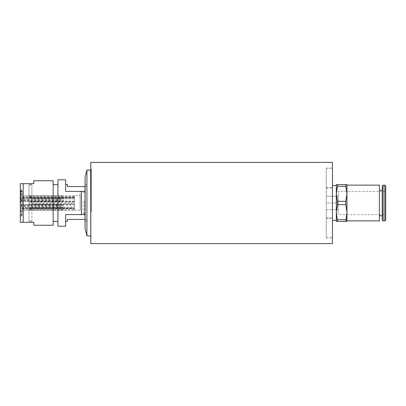 <?xml version="1.0" encoding="UTF-8"?>
<svg xmlns="http://www.w3.org/2000/svg" width="406" height="406" viewBox="0 0 406 406"><rect width="100%" height="100%" fill="white"/><g stroke="black" fill="none" stroke-linecap="round" stroke-linejoin="round"><path stroke-width="0.3" stroke-dasharray="2.03 1.52" d="M326.272 212.064L326.272 168.104L326.272 212.064M332.443 212.064L332.443 168.104L332.443 212.064M332.443 243.595L332.443 162.405M90.797 243.595L90.797 162.405M90.797 194.23L90.797 236.749L90.797 194.23M91.492 211.77L91.492 169.251L91.492 211.77M90.604 235.866L90.604 170.134M326.272 168.206L326.272 237.794L326.272 168.206L332.443 168.206L332.443 237.794L332.443 168.206M332.443 185.603L332.443 220.397L332.443 185.603M379.377 220.879L379.377 185.121M379.377 215.759L379.377 190.241L379.377 215.759M336.31 193.819L337.427 201.305L337.427 204.695L336.31 212.181L336.31 184.634L346.942 184.634L346.942 212.181L345.826 204.695L345.826 201.305L346.942 193.819L345.826 186.329L337.427 186.329L336.31 193.819L336.31 212.181L337.427 219.671L345.826 219.671L346.942 212.181L346.942 221.366L345.826 221.366L345.826 219.671M346.942 220.879L346.942 185.121M336.31 220.397L336.31 185.603M385.7 219.986L385.7 191.404L385.7 214.596L338.142 214.596L338.142 191.404L338.142 214.596M383.117 220.879L383.117 185.121M382.219 219.986L382.219 186.014M382.219 190.241L382.219 215.759L382.219 190.241M337.427 201.305L345.826 201.305M337.427 184.634L337.427 186.329M345.826 186.329L345.826 184.634M345.826 204.695L337.427 204.695M337.427 219.671L337.427 221.366L336.31 221.366L336.31 212.181M345.826 221.366L337.427 221.366M346.942 193.819L346.942 212.181M338.142 203L338.142 196.235L338.142 209.765L338.142 203L326.272 203L326.272 209.765L326.272 203L338.142 203M326.272 209.765L338.142 209.765L326.272 209.765M80.124 203L80.124 191.206L80.124 203M84.803 203L84.803 214.794L84.803 203M84.803 204.878L84.803 191.419L84.803 204.878M86.737 186.567L86.737 184.634L86.737 186.567L85.001 186.567L86.737 186.567M67.406 184.634L67.406 186.567L85.001 186.567L85.001 191.404L65.665 191.404L65.665 184.634L65.665 191.404L85.001 191.404L85.001 186.567M86.737 219.433L86.737 221.366L86.737 219.433L85.001 219.433L86.737 219.433M85.001 219.433L85.001 214.596L85.001 219.433L67.406 219.433L67.406 221.366M20.3 197.438L20.3 191.952L20.3 200.721L59.875 200.721L59.875 201.64L20.3 201.64L20.3 199.879L20.3 210.201L20.3 206.481L59.875 206.481L59.875 207.202L20.3 207.202L20.3 208.801L59.875 208.76L20.3 208.562L20.3 205.279L59.875 205.279L59.875 204.36L20.3 204.36L20.3 199.519L59.875 199.519L59.875 198.798L20.3 198.798L20.3 197.199L59.875 197.24L20.3 197.438L20.3 200.721M74.43 204L74.43 197.884L74.43 204L29.166 204A65.178 13.175 180 0 1 32.282 203.695L74.43 203.695M74.43 197.24L74.43 195.707L74.43 198.361L74.43 197.24L29.166 197.24A65.178 48.695 180 0 0 32.282 198.361L74.43 198.361M74.43 196.245L74.43 201.361L74.43 196.245L29.166 196.245A65.178 61.864 0 0 0 32.282 197.666L74.43 197.666M74.43 201.056L29.166 201.056A65.178 13.175 180 0 0 32.282 201.361L32.282 202.305A65.178 13.175 0 0 1 29.166 202L74.43 202L74.43 208.116L29.166 208.116A65.178 48.695 180 0 1 32.282 206.994L32.282 207.639L74.43 207.639L74.43 210.293L29.166 210.059A65.178 61.864 0 0 1 32.282 208.638L32.282 208.334L74.43 208.334L74.43 209.755L74.43 204.944L29.166 204.944A65.178 13.175 0 0 1 32.282 204.639L32.282 203.695M74.43 201.361L32.282 201.361M29.166 201.056L29.166 202M74.43 195.941L29.166 195.941A65.178 61.864 180 0 0 32.282 197.362L32.282 197.666M74.43 197.362L32.282 197.362M29.166 195.941L29.166 196.245M74.43 197.884L29.166 197.884A65.178 48.695 -0 0 0 32.282 199.006L32.282 198.361M74.43 199.006L32.282 199.006M29.166 197.884L29.166 197.24M20.3 198.798L20.3 195.073L22.091 194.388L22.091 191.368L21.366 191.602L22.091 191.064L22.091 190.576L20.3 191.759L20.3 197.24M20.3 195.073L20.3 191.759M20.3 204.36L20.3 206.121L22.091 206.446L22.091 200.965L21.371 201.046L21.366 200.574L21.371 200.102L22.091 200.016L22.091 195.108L20.3 195.799L20.3 199.519M20.3 206.121L20.3 195.799M20.3 208.562L20.3 214.048L22.091 215.063L22.091 212.597L21.366 211.968L21.371 211.643L22.091 211.952L22.091 207.364L20.3 207.04L20.3 205.279M20.3 214.048L20.3 207.04M20.3 207.202L20.3 210.927L22.091 211.612L22.091 214.632L21.366 214.398L22.091 214.936L22.091 215.424L20.3 214.241L20.3 208.76M20.3 210.927L20.3 214.241M20.3 201.64L20.3 206.481M74.43 204.944L74.43 204.639L32.282 204.639M74.43 204.639L74.43 208.334M74.43 210.059L74.43 208.638L32.282 208.638M74.43 208.638L74.43 207.639M74.43 208.116L74.43 206.994L32.282 206.994M74.43 206.994L74.43 202M32.282 202.305L74.43 202.305M22.091 215.256L22.091 210.227L63.295 210.227A34.977 34.256 -0 0 0 59.875 208.76M59.875 208.562A34.977 34.256 180 0 1 63.295 210.029L22.091 210.029L22.091 215.063M22.091 207.364L22.091 205.751L63.295 205.751A34.977 11.008 -0 0 0 59.875 205.279M59.875 204.36A34.977 11.008 180 0 1 63.295 204.832L22.091 204.832L22.091 206.446M63.295 205.751L63.295 204.832M22.091 195.108L22.091 198.524L63.295 198.524A34.977 23.254 0 0 1 59.875 199.519M59.875 198.798A34.977 23.254 180 0 0 63.295 197.803L22.091 197.803L22.091 194.388M63.295 198.524L63.295 197.803M22.091 203L22.091 216.362L22.091 203M20.879 203L20.879 190.338L20.879 203M20.3 203L20.3 189.759L20.3 203M20.3 222.331L20.3 183.669L23.198 183.669L23.198 222.331L20.3 222.331M33.83 225.234L33.83 222.331L23.198 222.331M23.198 183.669L33.83 183.669L33.83 180.766M53.166 180.766L53.166 225.234M53.166 203L53.166 184.634L53.166 203M85.001 228.715L85.001 214.596L65.665 214.596L65.665 221.366L65.665 214.596L85.001 214.596L65.665 214.596L65.665 226.198M57.936 203L57.936 184.634L57.936 203M57.936 226.198L57.936 179.802M86.93 235.866L86.93 170.134M85.001 191.404L85.001 177.285M65.665 179.802L65.665 191.404L81.378 191.404L81.378 214.596M83.068 201.371L83.068 213.033L83.068 201.371M84.61 201.122L84.61 214.581L84.61 201.122M32.282 208.334A65.178 61.864 180 0 0 29.166 209.755L74.43 209.755M29.166 210.059L29.166 209.755M22.091 214.632L22.091 213.764A65.178 61.864 180 0 0 21.371 214.241M21.371 214.541A65.178 61.864 0 0 1 22.091 214.069L22.091 214.936M22.091 213.764L22.091 214.069M59.875 207.202A34.977 23.254 0 0 1 63.295 208.197L22.091 208.197L22.091 211.612M20.3 199.879L22.091 199.554L22.091 205.035L21.371 204.954L21.366 205.426L21.371 205.898L22.091 205.984L22.091 210.892L22.091 207.476L63.295 207.476A34.977 23.254 180 0 0 59.875 206.481M63.295 207.476L63.295 208.197M22.091 210.892L20.3 210.201M21.371 205.898A65.178 13.175 0 0 1 22.091 205.796L22.091 205.984M32.282 207.639A65.178 48.695 -0 0 0 29.166 208.76L74.43 208.76M22.091 212.597L22.091 211.912A65.178 48.695 -0 0 0 21.371 212.287M29.166 204.944L29.166 204M22.091 205.035L22.091 204.852A65.178 13.175 180 0 0 21.371 204.954M22.091 204.852L22.091 205.796M29.166 208.116L29.166 208.76M21.371 211.643A65.178 48.695 180 0 1 22.091 211.272L22.091 211.952M22.091 211.912L22.091 211.272M59.875 201.64A34.977 11.008 0 0 0 63.295 201.168L22.091 201.168L22.091 199.554M20.3 191.952L22.091 190.937L22.091 193.403L21.366 194.032L21.371 194.357L22.091 194.048L22.091 200.249L63.295 200.249A34.977 11.008 180 0 1 59.875 200.721M63.295 200.249L63.295 201.168M22.091 198.635L20.3 198.96M21.371 194.357A65.178 48.695 -0 0 0 22.091 194.728L22.091 194.048M22.091 200.965L22.091 201.148A65.178 13.175 0 0 1 21.371 201.046M22.091 193.403L22.091 194.088A65.178 48.695 180 0 1 21.371 193.713M22.091 194.088L22.091 194.728M21.371 200.102A65.178 13.175 180 0 0 22.091 200.204L22.091 200.016M22.091 201.148L22.091 200.204M59.875 197.438A34.977 34.256 -0 0 0 63.295 195.971L22.091 195.971L22.091 190.937M22.091 190.744L22.091 195.773L63.295 195.773A34.977 34.256 180 0 1 59.875 197.24M21.371 191.459A65.178 61.864 180 0 0 22.091 191.931L22.091 191.064M22.091 191.368L22.091 192.236A65.178 61.864 0 0 1 21.371 191.759M22.091 192.236L22.091 191.931M326.272 196.235L326.272 203L326.272 196.235L338.142 196.235L326.272 196.235M22.091 197.803L22.091 198.524M22.091 204.832L22.091 205.751M22.091 208.197L22.091 207.476M22.091 201.168L22.091 200.249M80.124 195.707L80.124 210.293L80.124 195.707L74.43 195.707M28.999 221.031L28.999 184.969L28.999 221.031L31.896 221.031L31.896 184.969L31.896 221.031M28.999 203L28.999 184.634L28.999 203M31.896 203L31.896 184.634L31.896 203M326.272 218.271L326.272 187.729L326.272 218.271L332.443 218.271L332.443 187.729L332.443 218.271M326.272 217.981L326.272 188.019L326.272 217.981L332.443 217.981L332.443 188.019L332.443 217.981M326.272 187.729L332.443 187.729M326.272 188.019L332.443 188.019M384.807 220.879L384.807 185.121M85.108 176.935L85.108 229.065M326.272 237.896L332.443 237.896M326.272 168.104L332.443 168.104M90.797 169.941L91.492 169.251L90.797 169.251M90.797 236.059L91.492 236.749L90.797 236.749M326.272 237.794L332.443 237.794M385.7 191.404L338.142 191.404M80.124 214.794L84.803 214.794M80.124 191.206L84.803 191.206M20.3 191.607L22.091 190.576M20.3 214.393L22.091 215.424M74.43 197.199L20.3 197.199M74.43 208.801L20.3 208.801M20.3 216.241L20.879 215.662L22.091 216.362M20.3 189.759L20.879 190.338L22.091 189.638M85.001 221.366L86.737 221.366M85.001 184.634L86.737 184.634M83.068 213.033L84.803 214.581M83.068 192.967L84.803 191.419M74.43 210.293L80.124 210.293M28.999 184.969L31.896 184.969M31.896 184.634L28.999 184.634M31.896 221.366L28.999 221.366"/><path stroke-width="0.61" d="M332.443 162.405L332.443 243.595L90.797 243.595L90.797 162.405L332.443 162.405M81.378 214.596L81.378 191.404L85.001 191.404L65.665 191.404L65.665 179.802L57.936 179.802L57.936 226.198L65.665 226.198L65.665 214.596L85.001 214.596L85.108 229.065L85.108 176.935L86.93 170.134L90.604 170.134L90.797 236.059M346.942 193.819L346.942 185.121L379.377 185.121L379.377 220.879L346.942 220.879L346.942 212.181L345.826 221.366L346.942 221.366L346.942 193.819L345.826 201.305L337.427 201.305L336.31 193.819L337.427 186.329L345.826 186.329L346.942 193.819L346.942 184.634L336.31 184.634L336.31 220.397L332.443 220.397M332.443 185.603L336.31 185.603L336.31 193.819M385.7 186.014L385.7 219.986L384.807 220.879L384.807 185.121L385.7 186.014L385.7 214.596M383.117 185.121L383.117 220.879L382.219 219.986L382.219 186.014L383.117 185.121L384.807 185.121M379.377 190.241L382.219 190.241M337.427 186.329L337.427 184.634M345.826 184.634L345.826 186.329M336.31 212.181L336.31 221.366L337.427 221.366L336.31 212.181L337.427 204.695L337.427 201.305M337.427 204.695L345.826 204.695L346.942 212.181M345.826 201.305L345.826 204.695M337.427 221.366L345.826 221.366M345.826 219.671L337.427 219.671M85.001 186.567L67.406 186.567L67.406 184.634L65.665 184.634M65.665 221.366L67.406 221.366L67.406 219.433L85.001 219.433M20.3 183.669L20.3 222.331L23.198 222.331L23.198 183.669L20.3 183.669M23.198 222.331L33.83 222.331L33.83 225.234L53.166 225.234L53.166 180.766L33.83 180.766L33.83 183.669L23.198 183.669M86.93 170.134L86.93 235.866L90.604 235.866M85.108 176.935L85.001 191.404M383.117 220.879L384.807 220.879M379.377 215.759L382.219 215.759M53.166 221.366L57.936 221.366M53.166 184.634L57.936 184.634M85.108 229.065L86.93 235.866"/></g></svg>
